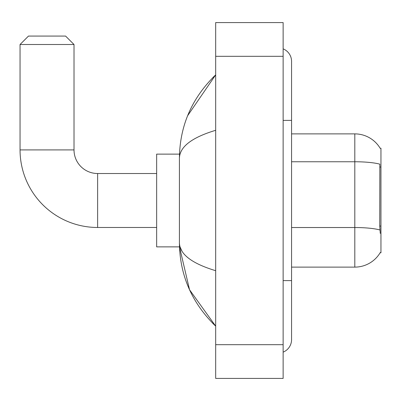 <?xml version="1.0" encoding="UTF-8"?>
<svg xmlns="http://www.w3.org/2000/svg" width="401" height="401" viewBox="0 0 401 401"><rect width="100%" height="100%" fill="white"/><g stroke="black" fill="none" stroke-linecap="round" stroke-linejoin="round"><path stroke-width="0.6" d="M291.567 267.116L354.81 267.116A29.514 29.514 0 0 0 380.268 252.53L380.123 252.78L380.95 252.78L380.95 148.22L380.183 148.325A29.514 29.514 0 0 0 354.81 133.884A29.514 29.514 0 0 1 380.123 148.22A29.514 29.514 0 0 0 354.81 133.884L291.567 133.884M380.268 233.387L379.727 226.059L379.847 164.169A29.514 5.123 180 0 0 354.81 161.758L354.81 133.884A29.514 29.514 0 0 1 380.183 148.325M156.651 227.482L97.628 227.482L97.628 173.518A23.609 23.609 0 0 1 74.015 149.909L74.015 44.506L20.05 44.506L28.481 36.07L65.584 36.07L74.015 44.506M97.628 173.518A23.609 23.609 0 0 1 74.015 149.909A23.609 23.609 0 0 0 97.628 173.518A23.609 23.609 0 0 1 74.015 149.909A23.609 23.609 0 0 0 97.628 173.518L156.651 173.518M97.628 227.482A77.578 77.578 0 0 1 20.05 149.909L20.05 44.506M179.493 154.124L156.651 154.124L156.651 246.876L179.493 246.876L189.548 289.768L215.678 326.138C191.868 303.026 179.778 275.256 179.417 242.831C179.688 254.184 191.773 263.472 215.678 270.7M283.136 280.605L291.567 280.605L291.567 61.368A13.494 13.494 0 0 0 283.136 48.862A13.494 13.494 0 0 1 291.567 61.368A13.494 13.494 0 0 0 283.136 48.862M283.136 352.138A13.494 13.494 0 0 0 291.567 339.632A13.494 13.494 0 0 1 283.136 352.138A13.494 13.494 0 0 0 291.567 339.632A13.494 13.494 0 0 1 283.136 352.138M215.678 130.3C191.828 137.488 179.743 146.781 179.417 158.169L179.417 242.831M215.678 378.419L283.136 378.419L283.136 22.581L215.678 22.581L215.678 378.419M179.417 158.169C179.778 125.744 191.868 97.974 215.678 74.862L187.628 115.719M181.949 251.096L180.019 246.876M380.95 167.032L379.727 167.032M380.95 226.059L379.727 226.059M354.81 267.116L354.81 161.758L291.567 161.758M379.937 229.968A29.514 5.123 180 0 0 354.81 227.527L291.567 227.527M20.05 149.909L74.015 149.909M283.136 120.395L291.567 120.395M215.678 344.69L283.136 344.69M215.678 56.31L283.136 56.31M291.567 280.605L291.567 339.632M215.678 74.862L212.746 77.694M215.678 326.138L212.746 323.306"/></g></svg>
